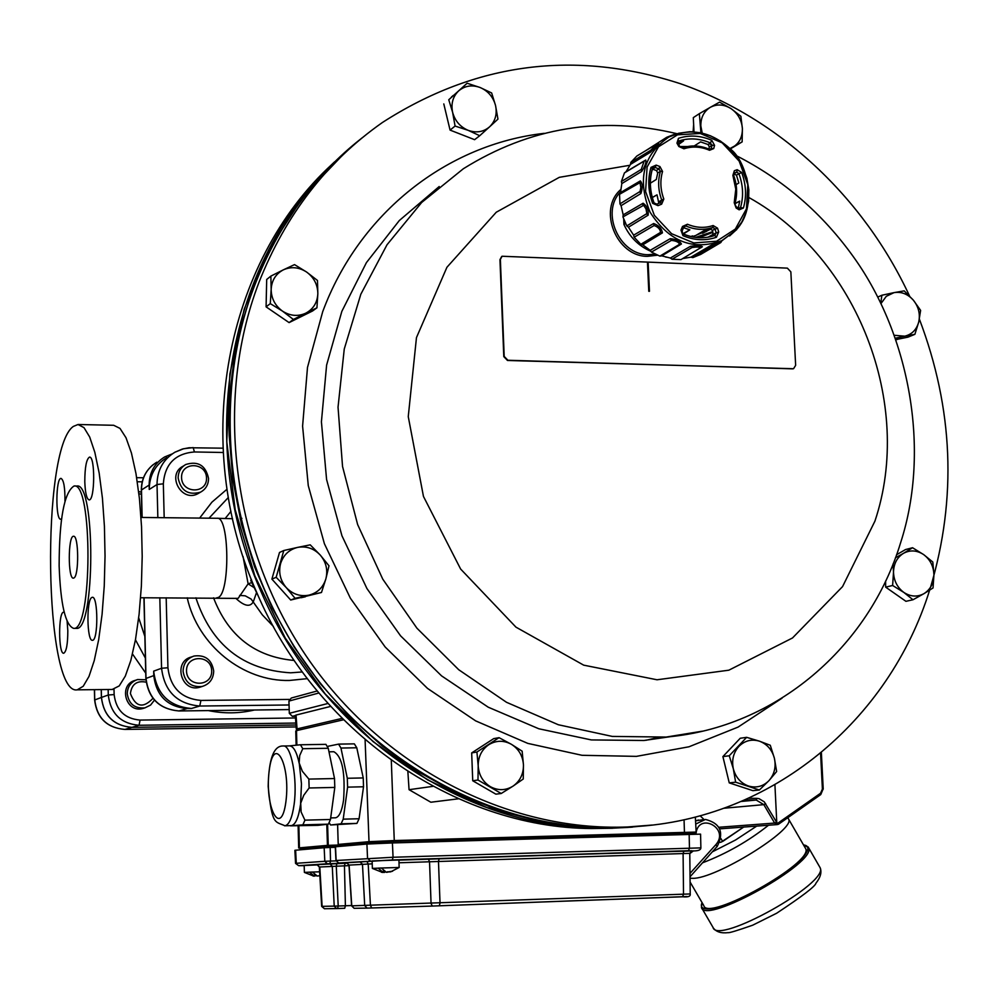 <?xml version="1.0" encoding="UTF-8"?>
<svg xmlns="http://www.w3.org/2000/svg" width="998" height="998" viewBox="0 0 998 998"><rect width="100%" height="100%" fill="white"/><g stroke="black" fill="none" stroke-linecap="round" stroke-linejoin="round"><path stroke-width="1.5" d="M623.7 219.011L623.937 224.463C629.713 237.087 638.67 246.032 650.796 251.271M625.571 223.465L623.937 224.463M691.676 236.688L695.656 235.553L704.164 230.55L710.227 229.041L712.372 230.313L713.258 235.952M691.177 236.576L692.325 235.877M695.668 237.387L712.772 231.623M696.691 234.954L708.48 230.214M665.616 257.022L666.315 257.197M705.711 231.823L707.245 230.85M652.131 170.009L653.216 169.323M652.293 197.442L657.021 194.835L652.33 197.567M657.021 194.835L658.83 203.33M652.38 169.036L656.447 170.546L657.732 172.928L656.322 179.453L650.372 183.195M739.131 209.817L739.031 208.445L740.528 207.559C743.71 196.431 743.148 185.117 738.882 173.627L736.798 172.093L737.185 169.685L741.664 172.467C746.142 184.505 746.716 196.369 743.398 208.021L739.131 209.817L736.15 208.008L734.216 202.719L734.952 203.517L739.718 201.109L734.89 203.817M710.264 236.114L709.491 236.913M677.779 142.14L683.605 140.88L678.765 144.311M683.605 140.88L678.578 143.962M694.209 145.958L700.596 141.891L708.031 144.498L709.366 146.918L708.83 149.051M733.405 174.026L736.437 175.037L738.832 182.983L736.087 184.655M739.718 201.109L738.32 208.008M703.353 232.933L705.099 231.935M630.836 162.375L650.721 150.299L656.784 144.024L636.886 156L630.836 162.375L630.499 164.371L650.422 152.257L658.381 143.849M682.195 233.407L683.119 233.894C693.959 238.435 704.526 238.946 714.805 235.441L716.414 237.262C705.511 240.98 694.359 240.443 682.969 235.665L680.973 230.139L682.145 230.925L682.195 233.407M651.008 167.365L652.53 168.55C649.224 179.752 649.748 191.217 654.077 202.931L658.006 205.65L652.63 203.343C648.101 191.117 647.552 179.129 651.008 167.365L656.173 165.119L655.187 167.502L653.228 167.726M714.556 145.346L713.745 148.565L709.541 150.286C700.883 146.581 692.35 146.082 683.942 148.777L678.827 146.506L676.956 143.113L678.453 138.323C689.418 134.78 700.534 135.454 711.799 140.331L714.556 145.346L711.973 145.384L710.376 142.951L708.031 144.498M735.339 229.053L746.454 208.844L747.801 184.63L739.169 161.115L722.228 142.864L700.247 133.47L677.505 134.83L658.505 146.781L647.091 167.003L645.581 191.491L654.339 215.331L671.592 233.707L693.822 242.938L716.576 241.242L735.339 229.053M656.173 165.119L659.928 166.541L662.56 171.469C659.952 180.488 660.377 189.67 663.82 199.039L661.637 204.166L658.006 205.65M734.216 202.719L735.788 189.158L732.881 175.386L734.353 170.733L737.185 169.685M680.973 230.139L682.52 226.446L687.447 224.251C696.18 227.893 704.738 228.317 713.108 225.523L717.537 228.155L718.697 231.96L716.414 237.262M683.493 227.706L689.843 229.852L682.857 233.757M644.533 160.74L625.995 171.781L630.499 164.371M645.731 160.029L645.731 160.029C646.479 162.2 645.132 166.005 641.689 171.444L621.816 183.595L620.506 192.589L640.329 180.9C642.612 183.582 642.799 187.799 640.891 193.537L621.08 205.675L623.189 214.869L643.111 203.218C646.916 205.813 648.613 209.792 648.176 215.144L628.441 227.207L633.63 235.166L653.64 223.515C658.767 225.411 661.699 228.53 662.435 232.871L642.749 244.847L650.209 250.336L670.269 238.659C676.307 239.32 680.025 241.104 681.409 244.011L661.774 255.85L670.344 258.045L690.416 246.319C696.18 245.471 700.172 245.595 702.405 246.693L680.948 259.63L672.041 259.231L692.051 247.516C696.816 246.768 699.698 246.893 700.721 247.866L700.658 247.903M668.934 137.013C690.728 127.519 711.237 131.536 730.486 149.089C746.741 161.052 758.817 207.384 735.651 230.401L722.228 240.543C693.074 251.159 669.009 241.691 650.047 212.125C636.936 179.528 643.236 154.49 668.934 137.013L678.727 133.258L689.206 131.798L699.947 132.659L710.514 135.803L720.481 141.105L729.426 148.34L736.998 157.21L742.911 167.34L746.903 178.343L748.837 189.757L748.612 201.134L746.242 212.013L741.826 221.943L735.514 230.513L721.08 241.229L710.963 245.383L690.915 257.16L682.719 258.569M703.091 233.033L705.324 231.823M641.24 169.435L621.392 181.524L624.449 172.891L644.184 161.09L641.24 169.435L641.689 171.444M625.995 171.781L624.449 172.891M674.498 134.281L666.701 137.312L645.993 150.511M720.556 242.701L700.858 254.328L692.837 257.609L712.822 245.845L720.618 242.614M690.915 257.16L692.837 257.609M670.344 258.045L672.041 259.231M659.865 256.124L651.42 252.082L671.417 240.393C676.083 240.855 678.802 242.165 679.576 244.298L659.865 256.124L661.774 255.85M650.209 250.336L651.42 252.082M640.816 244.298L634.154 237.225L654.114 225.523C658.106 226.97 660.252 229.253 660.551 232.372L640.816 244.298L642.749 244.847M633.63 235.166L634.154 237.225M626.781 225.935L622.939 216.915L643.66 205.289L646.03 208.931L646.841 213.609L626.781 225.935L628.441 227.207M623.189 214.869L622.939 216.915M619.958 203.866L619.533 194.298L639.992 182.646L640.816 187.474L640.092 191.466L619.958 203.866L621.08 205.675M620.506 192.589L619.533 194.298M621.392 181.524L621.816 183.595M679.576 244.298L681.409 244.011M660.551 232.372L662.435 232.871M646.554 213.921L648.176 215.144M639.755 191.791L640.891 193.537M650.721 150.299L650.422 152.257M666.701 137.312L665.741 138.847M734.778 203.767L736.062 206.623L734.778 203.767M734.279 173.702L736.798 172.093L733.854 173.178L732.881 175.386M736.15 208.008L736.062 206.636L739.019 208.445L736.262 206.96M733.642 173.353L734.353 170.733M709.541 150.286L709.453 149.326L711.162 148.577L709.728 149.413M711.799 140.331L710.376 142.951C699.623 138.31 689.019 137.674 678.553 141.055L678.066 141.317M679.601 146.307L678.041 143.001L679.825 146.731L683.942 148.777M660.464 202.656L661.711 199.962C658.131 190.244 657.694 180.7 660.402 171.344L658.892 168.912L656.447 170.546M714.855 235.428L716.127 232.659L714.98 228.879L712.884 227.432C704.189 230.351 695.307 229.914 686.25 226.134L684.578 226.247M683.343 233.994L689.843 229.852M678.253 141.192L678.041 143.001L676.956 143.113M682.782 147.741C691.464 145.009 700.259 145.546 709.166 149.363L709.453 149.313C700.446 145.458 691.539 144.935 682.707 147.754L678.827 146.506M713.745 148.565L711.162 148.577L711.973 145.384L709.366 146.918M652.63 203.343L654.077 202.931L656.859 204.153L660.427 202.681L661.637 204.166M659.928 166.541L658.892 168.912L655.187 167.502L652.729 169.136M713.508 234.093L718.697 231.96M712.372 230.313L717.537 228.155M682.52 226.446L683.68 227.257M682.969 235.665L682.145 230.937L683.68 227.27L682.096 230.837M729.575 235.952L736.649 229.54M710.963 245.383L712.822 245.845M690.416 246.319L692.051 247.516M670.269 238.659L671.417 240.393M653.64 223.515L654.114 225.523M643.111 203.218L642.837 205.189M640.329 180.9L639.344 182.534M645.556 160.129L644.184 161.09M693.672 131.798L689.506 131.724M657.557 255.189L647.415 256.349C616.315 256.586 597.44 209.268 620.793 189.545M620.556 191.878C600.397 212.025 619.147 254.864 648.026 254.702L655.337 254.166M362.212 137.774C314.183 175.848 278.305 225.111 254.565 285.578C209.019 404.202 228.068 552.293 304.59 662.086C381.348 771.778 508.431 834.59 627.754 827.429L652.043 825.059M929.625 590.192C888.993 720.618 771.853 819.258 633.767 826.668C513.995 833.854 386.401 770.743 309.293 660.539C232.447 550.222 213.285 401.446 258.993 282.297C285.603 214.907 326.733 161.639 382.409 122.505C475.634 62.512 574.96 49.576 680.374 83.707C779.638 118.413 863.806 197.479 909.527 295.957M919.37 319.098C953.34 408.743 957.032 498.227 930.46 587.548M732.856 766.913L733.38 768.996M485.153 744.184L479.065 748.126M471.979 760.726L472.441 773.138M479.764 784.84L487.735 789.455M896.167 339.744L898.35 339.095M456.161 132.472L467.526 136.913M453.08 95.571L451.42 97.055M445.545 111.215L448.539 123.715M298.028 318.175L302.244 316.092M266.491 288.372L266.254 299.001M272.392 311.164L282.347 317.975M897.377 554.289L896.616 554.576M890.453 590.492L899.859 597.066M276.945 561.425L274.201 571.018M277.382 585.215L284.904 593.573M301.097 597.727L305.313 596.792M734.428 744.396L727.654 751.569M724.448 762.983L727.654 776.257M736.512 785.276L743.984 787.734M693.647 124.588L693.099 131.711M490.367 786.674C498.102 790.79 505.649 790.616 513.009 786.15L501.221 793.497L477.98 780.024L478.192 765.903C478.853 775.059 482.907 781.983 490.367 786.674M880.785 302.918L881.895 295.233L894.033 292.626L886.299 296.306L881.047 303.467M452.618 112.325C454.976 120.883 460.14 126.883 468.137 130.326L455.076 126.06L452.618 112.325L448.763 99.75L458.668 90.88C452.867 96.519 450.846 103.667 452.618 112.325M282.446 311.089C290.168 316.004 297.953 316.703 305.8 313.172L293.387 319.46L282.446 311.089L270.283 303.617L271.169 289.383C271.281 298.414 275.049 305.65 282.446 311.089M923.699 554.626C916.95 550.21 910.213 549.761 903.502 553.316L912.559 547.74L923.699 554.626L932.806 562.011L933.928 574.736C933.592 566.24 930.173 559.541 923.699 554.626M308.918 595.157C317.476 592.924 323.127 587.498 325.872 578.877L321.481 592.488L295.071 598.313L286.226 587.56C292.651 594.222 300.211 596.754 308.918 595.157M774.398 758.268C772.053 749.748 767.05 744.046 759.403 741.165L770.281 745.256L774.398 758.268L776.644 771.516L768.959 780.648C774.398 774.373 776.207 766.913 774.398 758.268M731.085 108.645C723.999 104.266 717.075 103.829 710.327 107.322L719.546 102.145L731.085 108.645L740.865 116.267L742.387 128.517C741.701 120.134 737.934 113.51 731.085 108.645M632.433 827.13L610.714 828.303L548.476 823.749L486.812 807.544L427.73 779.974L373.215 741.714L325.148 693.897L285.241 638.021L254.902 575.946L235.204 509.741L226.771 441.665L229.852 374.05L244.211 309.131L269.235 249.038L303.928 195.645L346.98 150.511M651.831 825.084L614.481 827.991L574.112 826.369L533.681 819.845L493.736 808.417L454.826 792.187L417.488 771.317L382.271 746.03L349.687 716.664L320.221 683.58L294.298 647.24L272.304 608.131L254.577 566.814L241.379 523.875L232.883 479.926L229.203 435.602C225.411 317.813 276.483 205.7 359.679 139.795M630.761 827.255L597.216 828.328C460.427 827.542 319.647 730.935 260.216 589.681C194.385 441.428 228.392 260.578 334.517 161.901M332.272 164.071C225.199 261.875 190.344 442.987 256.249 591.327C315.331 731.746 455.325 827.754 591.402 828.54L612.585 828.265M458.469 798.799L430.849 802.23L409.055 789.692L432.932 786.349M408.057 765.117L407.995 766.427M407.87 771.616L409.055 789.692M259.318 598.276L250.735 580.449L251.321 579.389M250.735 580.449L251.596 580.075M732.981 147.155C739.393 143.101 742.524 136.888 742.387 128.517L742.138 141.891L729.962 148.552M700.908 132.734L699.361 113.66L710.327 107.322C703.877 111.352 700.708 117.577 700.833 125.985L702.205 133.021M748.438 786C756.272 788.258 763.121 786.474 768.959 780.648L759.391 790.004L735.638 782.183L733.343 768.859C735.713 777.43 740.741 783.143 748.438 786M759.403 741.165C751.594 738.869 744.758 740.616 738.869 746.404C733.38 752.667 731.534 760.152 733.343 768.859L729.251 755.76L746.641 737.335L759.403 741.165M280.588 563.62C278.392 572.478 280.276 580.462 286.226 587.56L276.159 577.293L283.806 550.509L297.654 547.391C289.083 549.561 283.395 554.963 280.588 563.62M325.872 578.877C328.03 570.058 326.159 562.124 320.246 555.063C313.896 548.413 306.374 545.869 297.654 547.391L310.228 544.846L320.246 555.063L328.991 565.804L325.872 578.877M924.036 593.61C930.448 589.494 933.754 583.194 933.928 574.736L933.043 587.947L924.036 593.61L912.995 599.748L903.801 592.4C910.6 596.804 917.349 597.216 924.036 593.61M895.431 557.807L903.502 553.316C897.052 557.395 893.721 563.695 893.509 572.203C893.846 580.749 897.277 587.485 903.801 592.4L892.624 585.489L893.509 572.203L893.035 564.032M648.126 262.112L787.372 268.138L790.853 271.868L795.643 365.343L793.572 368.686L792.524 368.848L507.895 360.253L504.19 356.411L500.36 259.43L502.069 256.249L647.452 262.087L648.775 291.291L649.461 291.316L648.126 262.112L647.452 262.175M283.32 269.859C275.722 273.914 271.681 280.413 271.169 289.383L270.87 276.109L283.32 269.859L294.522 264.607L306.623 272.055C298.963 267.127 291.191 266.391 283.32 269.859M305.8 313.172C313.347 309.081 317.364 302.581 317.838 293.662C317.701 284.692 313.971 277.494 306.623 272.055L317.476 280.463L317.838 293.662L316.94 307.808L305.8 313.172M480.125 87.512C472.029 84.605 464.881 85.728 458.668 90.88L467.126 83.233L480.125 87.512L491.652 92.964L495.532 105.464C493.199 96.956 488.072 90.968 480.125 87.512M468.137 130.326C476.271 133.196 483.419 132.035 489.581 126.833C495.332 121.182 497.316 114.059 495.532 105.464L497.952 119.124L489.581 126.833L479.726 135.716L468.137 130.326M918.746 321.942C920.368 314.021 918.584 306.773 913.395 300.211C907.843 294.011 901.394 291.478 894.033 292.626L904.188 290.867L913.395 300.211L920.618 310.39L918.746 321.942L914.879 334.33L904.737 336.189C911.947 334.417 916.613 329.677 918.746 321.942M894.582 335.303L904.737 336.189L895.605 338.16M488.758 744.708C481.672 749.673 478.154 756.746 478.192 765.903L476.919 752.03L499.05 737.672L511.375 744.296C503.691 740.154 496.156 740.291 488.758 744.708M513.009 786.15C520.045 781.135 523.526 774.074 523.463 764.967C522.802 755.885 518.773 748.987 511.375 744.296L522.141 751.17L523.463 764.967L523.239 779.014L513.009 786.15M649.311 291.316L647.976 262.2M730.336 148.927L742.138 141.891M693.997 131.811L693.311 117.627L699.361 113.66M746.641 737.335L740.229 738.258L722.901 756.596L729.251 782.881L752.904 790.665L759.391 790.004M729.251 782.881L735.638 782.183M722.901 756.596L729.251 755.76M283.806 550.509L279.502 552.468L275.697 565.779L271.893 579.114L276.159 577.293M271.893 579.114L290.705 600.023L295.071 598.313M290.705 600.023L321.481 592.488M885.613 581.061L885.65 587.136L905.935 601.32L912.995 599.748M896.553 554.763L905.523 549.561L912.559 547.74M885.65 587.136L892.624 585.489M501.682 256.498L499.961 259.68L503.79 356.623L507.495 360.478L793.485 368.724M270.283 303.617L266.092 306.848L266.691 279.477L270.87 276.109M266.092 306.848L289.096 322.604L293.387 319.46M289.096 322.604L312.536 311.002L316.94 307.808M448.763 99.75L467.126 83.233M443.798 103.917L450.073 130.102L455.076 126.06M450.073 130.102L474.611 139.683L479.726 135.716M896.104 339.557L907.906 337.162L914.879 334.33M877.841 297.042L881.895 295.233M499.05 737.672L493.723 738.62L471.68 752.916L476.919 752.03M471.68 752.916L472.728 780.76L477.98 780.024M472.728 780.76L495.856 794.159L501.221 793.497M166.903 457.533C155.289 464.719 149.401 475.36 149.238 489.457L149.139 485.065C149.276 472.665 154.453 463.284 164.658 456.947L172.267 453.878M201.571 686.661L199.575 687.31C181.125 692.612 172.754 661.499 191.404 656.983L192.003 656.759M199.575 492.713L197.878 493.711C181.349 502.817 166.229 474.474 183.183 466.141L184.069 465.579M251.646 582.62L248.115 583.83L238.185 598.301M243.05 556.51L248.115 583.83L253.754 587.398M235.79 598.289C244.41 606.322 250.261 607.42 253.367 601.607L256.424 592.899M239.645 595.394L245.258 595.831L251.172 599.087L262.374 614.905L273.39 626.457M73.39 426.408L78.019 424.512L83.982 427.618L89.683 436.999L94.835 452.344L99.164 473.04L102.42 498.089L104.416 526.27L105.04 556.086L104.254 585.963L102.083 614.306L98.69 639.618L94.236 660.651L88.997 676.419L83.233 686.25L77.245 689.83C44.062 696.142 40.743 448.252 73.39 426.408M78.331 424.512L113.697 425.285L119.985 428.392L125.998 437.735L131.437 453.017L135.99 473.626L139.433 498.576L141.541 526.632L142.203 556.31L141.379 586.063L139.096 614.269L135.516 639.481L130.838 660.427L125.311 676.12L119.236 685.9L112.175 689.481M73.877 577.992C79.141 576.145 78.792 534.953 73.528 536.275C67.964 535.527 67.839 579.327 73.415 578.141L73.877 577.992M91.891 597.44C86.29 599.299 86.826 641.639 92.44 640.279C98.328 641.04 98.216 595.893 92.34 597.303L91.891 597.44M84.793 481.71C85.229 492.962 86.664 499.025 89.109 499.886C94.91 500.846 95.334 455.936 89.508 457.121C86.427 459.005 84.855 467.201 84.793 481.71M64.957 501.208C65.057 487.548 63.76 479.951 61.04 478.404C55.726 477.593 55.414 520.282 60.728 519.197L61.577 518.735M64.259 612.448L63.61 612.236C58.233 611.599 58.371 654.501 63.735 653.241C66.417 651.582 67.789 644.072 67.814 630.711L67.128 621.38M225.236 518.436L230.975 511.325M294.21 660.464C255.151 656.909 228.268 636.038 213.547 597.827M76.06 628.378L76.397 628.378C95.272 631.522 95.708 481.41 76.809 486.038L74.276 486.001M59.132 565.829C60.554 604.439 65.394 625.284 73.64 628.378C92.44 631.534 92.876 481.36 74.052 486.001C64.221 492.189 59.256 518.798 59.132 565.829M191.466 708.48L187.125 708.543C167.39 706.759 156.274 695.781 153.779 675.596L153.68 671.143C156.499 694.022 169.099 706.472 191.466 708.48L199.762 706.035L200.922 700.421C181.399 698.65 170.396 687.759 167.926 667.762L161.564 668.261C164.433 691.402 177.157 704.002 199.762 706.035L289.058 704.975M138.697 617.812L144.86 636.437M101.285 689.593L101.459 697.427L108.283 695.007C110.553 713.582 120.808 723.675 139.071 725.272L295.857 723.051M101.459 697.427C103.705 715.803 113.859 725.783 131.936 727.355L296.007 724.997L131.886 727.38C113.809 725.795 103.655 715.828 101.409 697.452L101.235 689.593M144.76 707.906L142.876 708.505C125.598 713.395 117.976 684.466 135.441 680.299L135.666 680.212M317.139 690.99L291.291 698.026L288.933 701.07L289.308 713.308L292.339 716.339L295.371 716.29M327.681 747.128L328.13 746.267L338.571 744.121L354.352 743.859L356.785 747.776L340.954 748.051L347.304 778.278L363.235 777.941L356.785 747.776M338.571 744.121L340.954 748.051M347.304 778.278L347.591 787.135L343.212 819.158L341.091 823.824L330.588 824.997L356.922 823.4L359.08 818.747L363.522 786.773L363.235 777.941M363.522 786.773L347.591 787.135M343.212 819.158L359.08 818.747M356.922 823.4L341.091 823.824M330.588 824.997L329.153 822.701M289.333 745.893L300.473 744.77L302.768 748.712L299.712 755.536L299.163 762.934L302.369 771.292L308.856 779.089L309.131 787.983L303.754 795.294L300.722 803.165L301.109 811.985L304.926 820.156L302.881 824.847L290.493 825.833L318.025 825.334L328.392 824.161L302.881 824.847M328.392 824.161L330.475 819.483L334.804 787.422L334.517 778.552L328.255 748.275L302.768 748.712M328.255 748.275L325.897 744.346L300.473 744.77M334.804 787.422L309.131 787.983M308.856 779.089L334.517 778.552M304.926 820.156L330.475 819.483M335.141 817.811L335.528 817.799C339.233 817.013 341.915 811.112 343.574 800.084C345.433 772.614 342.202 756.496 333.856 751.731L328.991 751.818M290.892 825.62L291.404 825.596C295.608 824.61 298.651 817.499 300.548 804.263L301.471 783.854L299.338 763.969C296.793 752.018 293.499 745.993 289.457 745.893L283.482 745.993M295.308 715.466L296.032 715.067L297.055 728.902L342.04 718.41M330.588 706.422L296.032 715.067M297.591 730.386L296.319 729.289L297.055 728.902L298.439 730.187M347.055 862.759L298.676 865.678L295.558 863.407L294.884 850.321L295.62 850.209L296.294 863.307L324.812 861.299L324.163 847.739L295.62 850.209M324.163 847.739L330.176 847.477L330.525 861.074L336.002 860.9M335.316 847.327L330.176 847.477M335.503 846.803L336.151 860.501L393.062 857.257L700.883 847.876L700.571 834.128L392.414 842.948L393.062 857.257L392.301 859.977L347.017 862.746M370.196 860.862L367.538 858.292L366.915 844.046L335.49 846.766M366.915 844.046L392.414 842.948M427.705 841.913L428.554 840.391L420.008 840.753L437.386 840.067L692.662 832.819L419.996 840.877M344.734 845.68L315.231 847.414L312.661 848.737M314.62 847.402L313.135 848.687M323.764 847.776L325.523 846.379L314.894 847.314L325.51 846.379L344.41 845.967M346.418 844.632L365.006 843.135L347.254 844.607L345.096 845.93M346.905 844.495L358.369 843.485L356.548 844.944M365.019 843.26L363.247 844.358M381.398 868.048L372.366 868.41L372.129 860.925L398.913 860.002M314.557 874.572L314.358 876.157L309.48 872.165L304.39 872.414L304.19 865.491L317.875 864.892M349.013 865.628L319.809 867L322.117 906.359L324.412 908.741L321.655 906.371L338.21 906.022L337.561 908.542L336.538 908.567L344.734 908.267L337.536 908.542M336.638 908.567L324.412 908.741L336.538 908.567L334.218 906.147L332.272 866.189L329.827 863.769L317.389 864.605L319.335 867.037L317.002 864.655L347.878 863.145L336.937 863.482L336.264 866.039L338.21 906.022L351.595 905.535M351.758 905.847L690.217 893.946L689.78 853.34L399.013 862.771M372.229 863.831L349.125 865.104M295.558 863.407L298.676 865.678L327.269 863.757L324.812 861.299L330.525 861.074L329.864 863.657L346.705 863.12M367.214 908.105L354.128 908.305L351.758 905.835L349.125 865.116L346.556 862.646L372.142 861.212L366.902 861.424L368.2 863.994L370.445 905.448L371.743 907.98L367.114 908.105L432.296 906.059L371.743 907.98M336.937 863.482L329.752 863.769M314.719 874.71L314.395 875.832M314.358 876.157L313.023 876.019M316.491 875.782L315.792 875.845M314.382 875.97L315.892 875.508M319.847 875.67L317.302 876.044L312.424 872.04L309.48 872.152L319.622 871.803M304.39 872.414L313.896 876.144M388.696 872.04L392.588 871.204L387.187 872.003M387.324 872.314L387.673 871.728L386.401 872.327L381.361 867.998L399.138 867.487M383.407 870.58L383.182 872.452L381.486 872.277M383.743 870.88L383.232 872.077M383.669 871.404L383.494 870.668M384.629 872.14L385.353 871.965M383.207 872.289L384.529 872.439L384.791 871.653M383.182 872.452L378.142 868.123L381.361 867.986M372.366 868.41L382.521 872.427M298.128 825.87L298.676 847.963L302.357 848.624M296.119 745.119L295.77 730.998L296.506 730.636L296.868 745.057M692.662 833.006L394.285 841.264L338.871 845.044L369.659 842.337L369.011 841.676L394.472 840.553L696.142 832.07M700.122 815.778L704.039 819.545M417.713 842.212L417.738 840.653L393.175 841.364L365.156 842.923L365.231 844.196M417.738 840.653L420.008 840.628L419.983 842.137M343.412 719.795L296.506 730.636M722.614 841.451L720.918 838.532M690.08 881.995L703.752 905.51C707.008 922.439 814.53 862.372 805.598 848.537L805.174 847.813M690.042 878.215L692.512 878.327C715.179 879.3 796.155 829.263 788.57 819.059L787.983 818.148M776.768 822.514L778.452 824.273L777.217 824.585L774.635 823.063L763.819 804.638L756.235 800.047L756.858 798.375L759.041 798.662L764.293 801.856L776.768 822.514L774.922 784.802M777.217 824.585L820.705 794.62L823.051 789.156L820.793 794.508M138.897 493.673L141.442 494.334M141.978 516.515L140.98 516.827M141.392 492.214L138.635 491.515M152.956 698.338C143.163 708.68 135.641 707.083 130.401 693.523C131.736 684.117 136.988 680.337 146.17 682.183M145.933 679.775L137.549 679.538C130.95 681.859 127.519 686.599 127.245 693.747C128.892 704.101 134.817 708.792 145.009 707.832L150.598 705.062L154.453 700.122M181.549 477.593C181.025 461.438 206.249 461.887 206.536 477.992C207.122 494.11 181.848 493.773 181.549 477.593M178.143 477.98C180.838 490.804 188.285 495.544 200.486 492.176C205.775 489.257 208.47 484.679 208.545 478.454C205.7 465.38 198.103 460.739 185.74 464.507C180.738 467.488 178.205 471.979 178.143 477.98M186.514 671.018C185.99 654.601 211.401 654.463 211.688 670.818C212.275 687.185 186.826 687.447 186.514 671.018M183.083 671.28C184.892 682.47 191.267 687.522 202.207 686.462C209.568 684.117 213.397 678.977 213.709 671.043C211.763 659.591 205.201 654.588 194.011 656.035C187 658.53 183.345 663.62 183.083 671.28M680.037 146.594L687.048 146.606M708.231 237.15L713.533 234.181L708.081 237.175M699.024 237.686L712.984 232.322M663.82 199.039L659.029 201.559M662.56 171.469L660.402 171.344L657.732 172.928M734.952 203.53C737.559 194.223 737.11 184.792 733.58 175.249L736.399 189.458L734.902 203.305M743.398 208.021L740.528 207.559L738.957 208.395M741.664 172.467L736.437 175.037M678.453 138.323L677.929 141.491M653.216 167.739L652.38 168.774C649.099 179.939 649.598 191.329 653.865 202.943M687.447 224.251L683.58 227.744M683.243 234.093C693.997 238.497 704.513 238.946 714.78 235.453L714.805 235.441M713.108 225.523L712.884 227.432L710.227 229.041M782.083 698.151L738.071 727.093L688.994 746.778L636.4 756.372L582.034 755.299L527.792 743.385L475.634 720.868L427.481 688.383L385.178 647.003L350.36 598.189L324.4 543.71L308.27 485.627L302.594 426.121L307.496 367.414L322.703 311.675C359.417 212.624 447.491 144.211 544.259 133.333M671.018 736.574L643.947 740.491L591.352 739.93L538.808 728.765L488.234 707.195L441.565 675.871L400.585 635.851L366.94 588.546L341.94 535.751L326.583 479.464L321.418 421.842L326.608 365.106L341.84 311.364L366.428 262.599L399.325 220.521L439.195 186.539M702.492 731.16L666.202 737.06L612.261 736.412L558.344 724.748L506.51 702.293L458.731 669.733L416.927 628.191L382.77 579.164L357.633 524.549L342.539 466.465L338.035 407.184L344.26 349.026L360.839 294.21L387.012 244.772L421.667 202.482L463.346 168.749C529.851 127.282 601.083 115.606 677.043 133.72M749.074 197.629C857.432 257.983 914.18 404.19 874.922 521.143L842.549 586.612L792.499 637.971L728.827 670.194L657.033 679.775L583.693 665.155L515.954 627.143L460.627 569.035L423.464 496.443L408.257 416.615L416.465 337.611L446.929 267.264L496.268 212.225L559.304 177.332L629.85 165.269M645.931 740.304L656.909 737.734M164.183 517.7L163.335 483.818C164.807 464.157 175.161 453.529 194.41 451.957L193.2 447.603L183.595 448.738L174.862 452.244C163.123 459.504 157.185 470.258 157.023 484.517L149.238 489.457M289.345 699.423L200.922 700.421M194.41 451.957L223.153 452.493M163.335 483.818L157.023 484.517L157.846 517.638M159.817 597.765L161.564 668.261L153.68 671.143M167.926 667.762L166.179 597.777M187.212 597.802C197.766 645.319 243.125 681.646 289.445 680.461L307.322 678.64M227.008 489.22L211.9 502.181L199.637 518.087M302.332 671.953L290.63 672.814C243.125 669.97 211.551 644.97 195.882 597.814M209.006 518.187L228.342 497.478M232.571 518.723L217.09 518.274C229.49 515.716 230.301 594.471 217.888 597.59L216.653 597.839M187.125 708.543L178.991 710.95C159.468 709.204 148.465 698.351 146.007 678.39L144.074 597.752M178.829 710.95L289.195 709.578L178.929 710.963C159.318 709.204 148.29 698.388 145.87 678.49L146.02 678.578M149.139 485.065L141.479 489.981C141.616 477.718 146.743 468.449 156.848 462.161M142.14 517.463L141.479 490.33M153.779 675.596L145.87 678.49M108.158 689.518L108.283 695.007L114.134 694.583L114.009 689.306M131.936 727.355L139.071 725.272L140.057 720.082C124.688 718.735 116.042 710.227 114.134 694.583M145.384 658.069L135.454 639.805M132.497 654.002L145.745 673.163M208.32 710.588C223.851 713.757 239.196 713.558 254.365 710.015M295.495 717.974L140.057 720.082M137.312 481.76L142.215 481.834M131.886 727.38L124.9 729.426L296.144 726.918L124.9 729.426C106.998 727.866 96.943 717.999 94.735 699.81L94.511 689.655M101.409 697.452L94.735 699.96M94.398 689.655L94.623 699.885C96.806 718.024 106.886 727.866 124.85 729.426L124.762 729.426M295.308 715.591L292.339 716.339M327.918 703.49L289.308 713.308M318.836 693.011L288.933 701.07M294.111 804.425C297.741 778.902 291.054 744.096 283.083 746.005C273.726 745.643 268.749 759.116 268.175 786.399C272.03 825.583 274.912 821.179 284.979 825.783C289.171 824.847 292.214 817.724 294.111 804.425M284.542 825.795L291.354 825.608M285.939 801.444C290.792 763.395 273.602 733.268 269.173 770.855C264.408 807.519 281.099 839.168 285.939 801.444M428.554 840.391L437.386 840.067L438.159 841.613M437.386 840.067L683.331 832.931L684.266 834.428M686.948 896.553L432.334 906.059L682.595 896.778L683.518 894.208L683.094 853.515L684.042 850.907L691.689 850.807M432.296 906.059L431.061 903.489L429.527 861.561L428.267 858.966L398.913 860.139L684.054 850.907L439.257 858.567L438.471 861.249L440.031 903.178L439.257 905.822M691.277 850.957L392.301 859.977L338.646 862.983L336.151 860.501M298.751 865.678L304.19 865.665M700.883 847.863C700.833 850.483 696.704 851.431 688.508 850.708L689.456 848.075L689.156 834.278M348.976 865.116L351.608 905.86L354.128 908.305L367.114 908.105L364.707 905.61L362.474 864.256L359.879 861.748M344.734 908.267L345.395 905.76L344.447 865.777L345.108 863.233M689.78 853.627L693.46 850.832M689.992 873.412L715.99 844.52C730.137 828.115 697.951 811.349 695.918 834.116M695.718 824.049L705.461 819.433C720.444 823.338 724.323 832.432 717.075 846.728L715.99 844.52M704.114 819.533L695.544 820.83M716.739 846.89L690.03 876.793M428.267 858.966L439.257 858.567M338.721 862.983L335.952 860.525L335.278 846.791M327.344 863.757L329.864 863.657M298.864 825.845L299.412 847.863L327.444 845.368L328.068 845.992L298.676 847.976M337.623 824.81L338.21 844.42L369.011 841.676L365.093 739.817M391.303 760.376L394.285 841.264L369.659 842.337M695.344 817.05L696.142 832.033C697.278 832.706 693.398 832.981 684.466 832.856L684.054 819.732M337.598 824.81L338.21 844.42L338.883 845.044L338.235 844.408M300.024 848.475L328.068 845.992L344.959 845.506L328.08 845.992L328.242 845.343L338.721 845.032M326.795 824.348L327.444 845.368L328.242 845.343L327.594 824.248M338.883 845.044L346.206 844.832M683.331 832.931L692.2 832.931M344.248 845.568L325.523 846.379M302.144 848.512L314.47 847.589L309.38 847.801L309.991 848.4L302.606 849.597M302.581 849.061L303.205 849.548M313.235 848.225L310.004 848.961M393.224 842.923L393.175 841.364M373.102 843.672L373.027 842.237M743.685 827.08L721.067 842.187M720.519 842.312L719.82 842.362M702.081 902.641C696.205 915.191 726.943 908.23 761.312 888.594C795.793 869.121 817.499 846.254 803.527 844.957M712.572 851.731L735.576 839.979L756.709 826.107M702.642 862.771C726.544 853.627 748.5 841.114 768.51 825.234M702.006 902.516L701.457 907.506C704.862 925.321 817.936 862.16 808.53 847.614L808.143 846.94M701.856 908.192L712.996 927.367C716.726 945.73 829.787 882.694 820.057 867.586L819.595 866.788M821.192 752.741L823.038 789.106M776.506 822.177L774.635 823.063L718.884 827.267M724.086 808.23L763.819 804.638L765.678 803.739M777.604 823.375L820.518 793.273L822.402 789.119L823.225 789.119L821.366 752.604M822.402 789.119L820.581 753.253M820.518 793.273L820.705 794.62L778.452 824.273M748.575 798.275L756.858 798.375M741.389 801.444L756.235 800.047L744.932 799.909M680 146.544L687.36 146.544M702.492 233.27L710.913 228.966M684.366 226.384L683.68 227.27M656.859 204.153L660.439 202.669M736.749 229.166L736.549 229.814M675.634 134.169L674.648 134.006M658.717 143.687L656.784 144.024M702.405 246.693L700.721 247.866M721.853 240.867L720.83 242.514M720.756 242.539L700.172 254.677M656.335 254.64L655.574 254.802L656.335 254.64M633.767 826.668L627.754 827.429M736.062 155.526C783.605 179.74 823.076 213.984 854.463 258.27C908.953 334.929 931.047 449.112 900.62 542.7C869.096 646.866 776.007 727.642 666.202 737.06L643.947 740.491L670.955 736.586M709.129 143.774L712.036 144.897M614.481 827.991L610.714 828.303M591.402 828.54L597.216 828.328M174.862 452.244L182.372 449.05L189.084 447.753L222.916 448.177M140.618 597.752L237.574 598.388M241.915 518.336L240.144 518.81M112.936 689.468L77.245 689.83M141.03 517.451L217.09 518.274M76.397 628.378L73.64 628.378M141.342 490.143C141.342 479.689 145.271 471.206 153.143 464.669M145.87 678.478L143.937 597.752M142.003 517.463L141.342 490.18M143.487 477.78L136.676 477.68M335.528 817.799L330.687 817.923M296.319 729.201L295.308 715.479M692.412 832.956L694.77 834.141M346.593 844.707L344.397 845.992M321.655 906.371L319.348 867.062M695.544 820.818L698.6 820.007M689.78 853.34L691.864 850.745L684.042 850.907M348.976 865.104L346.506 862.659L366.915 861.424M688.508 850.708L392.301 859.977M690.217 893.946C690.691 896.366 688.158 897.314 682.595 896.778M390.53 871.915L399.15 867.474L398.913 859.989M358.369 843.485L363.996 843.185M365.068 844.208L364.994 842.948M719.87 842.25L720.868 842.187M723.313 841.015L720.943 842.187M723.338 841.002L743.647 827.08M787.696 817.786L788.395 818.672M805.598 848.537L788.57 819.059M713.383 928.04C716.277 931.92 721.192 933.454 728.153 932.643C729.164 933.03 737.347 930.548 752.679 925.196L776.656 913.232C802.192 896.354 815.291 886.336 815.965 883.18C820.618 877.254 821.99 872.052 820.057 867.586L808.53 847.614L803.452 844.832M719.683 828.851L777.23 824.585M142.876 708.505L145.009 707.832M197.878 493.711L200.486 492.176M199.575 687.31L202.207 686.462"/></g></svg>
